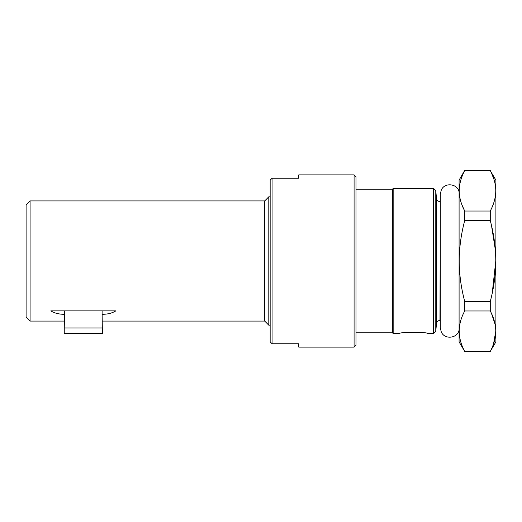 <?xml version="1.0" encoding="UTF-8"?>
<svg xmlns="http://www.w3.org/2000/svg" width="522" height="522" viewBox="0 0 522 522"><rect width="100%" height="100%" fill="white"/><g stroke="black" fill="none" stroke-linecap="round" stroke-linejoin="round"><path stroke-width="0.78" d="M490.739 171.477L495.9 180.142L495.9 341.858L490.634 350.725M493.558 343.841L495.776 331.202C495.73 337.845 493.897 344.592 490.275 351.437L464.717 351.437C457.402 337.949 457.402 324.462 464.717 310.975L490.275 310.975L490.275 301.462C493.897 287.772 495.73 274.278 495.776 261L492.239 293.129M492.775 345.956L492.99 345.401M493.179 344.905L493.381 344.344M490.739 311.888L490.275 310.975C493.897 317.826 495.73 324.573 495.776 331.202L495.776 330.804M495.691 328.716L495.646 328.129M495.489 326.661L495.358 325.78M495.143 324.508L491.522 313.533M495.776 260.041L495.763 259.029M495.489 251.917L495.378 250.338M495.332 249.751L491.522 225.661M490.732 222.365L490.582 221.752M490.549 221.635L490.275 220.538C493.897 234.248 495.73 247.735 495.776 261M495.678 193.473L495.776 190.798C495.73 197.433 493.897 204.18 490.275 211.025L490.634 210.314M492.709 205.714L493.016 204.931M493.218 204.383L493.427 203.808M493.603 203.299L493.799 202.719M493.956 202.216L495.019 198.132M495.228 197.048L495.345 196.318M495.691 188.298L495.587 187.137M495.489 186.25L495.43 185.832M493.956 179.372L491.528 173.128M464.717 351.437L459.086 341.858L459.086 180.142L464.717 170.394L490.275 170.563C493.897 177.421 495.73 184.162 495.776 190.798M464.678 170.635L464.717 170.563C461.089 177.421 459.256 184.162 459.21 190.798C459.256 197.433 461.089 204.18 464.717 211.025L464.508 221.354M461.676 234.313L461.481 235.422M460.893 239.05L460.711 240.277M463.21 295.243L463.458 296.313M464.058 298.838L464.143 299.184M459.68 196.566L460.058 198.562M460.717 201.179L460.867 201.694M461.35 203.208L461.487 203.6M461.918 204.787L464.521 210.653M464.717 211.025L490.275 211.025L490.275 220.538L464.717 220.538C461.089 234.248 459.256 247.735 459.21 261C459.256 274.278 461.089 287.772 464.717 301.462L464.717 310.975M464.717 301.462L490.275 301.462M355.991 189.186L392.492 189.186L392.492 332.814L393.164 333.48L393.164 188.52L433.593 188.52L433.593 333.48L427.616 333.48C428.471 331.999 398.723 331.999 399.578 333.48C398.723 331.999 428.471 331.999 427.616 333.48M270.155 341.766L270.155 325.186L268.797 325.186L268.797 196.814L270.155 196.814L270.155 180.234L272.06 178.243L272.06 343.757L270.155 341.766L270.155 180.234M354.086 347.123L355.991 345.212L355.991 176.788L354.086 174.877L354.086 347.123L298.767 347.123L298.767 343.757L272.06 343.757M30.08 200.918L26.1 204.898L26.1 317.102L30.08 321.082L30.08 200.918L264.693 200.918L264.693 321.082L268.797 325.186M64.532 310.877L64.532 314.29C59.175 314.355 54.601 313.213 50.81 310.877L115.838 310.877C112.047 313.213 107.467 314.355 102.11 314.29L102.397 333.48L64.252 333.48L64.252 327.96L102.397 327.96M64.532 314.29L64.252 327.96M272.06 178.243L298.767 178.243L298.767 174.877L354.086 174.877M436.464 323.64L435.779 331.483L435.779 190.517L436.464 198.36L436.464 323.64C436.79 321.676 437.958 320.606 439.981 320.417L440.3 201.583M102.11 310.877L102.11 314.29M464.717 351.606L490.275 351.606M464.717 170.394L490.275 170.394M459.086 330.08C457.474 338.458 444.666 339.848 441.292 332.005L440.3 327.757L440.3 194.243L441.292 189.995C444.666 182.152 457.474 183.542 459.086 191.92M435.779 190.517L433.593 188.52M393.164 333.48L399.578 333.48M435.779 331.483L433.593 333.48M355.991 332.814L392.492 332.814M30.08 321.082L64.252 321.082M102.397 321.082L264.693 321.082M264.693 200.918L268.797 196.814M392.492 189.186L393.164 188.52M436.464 198.36C436.79 200.324 437.958 201.394 439.981 201.583"/></g></svg>
